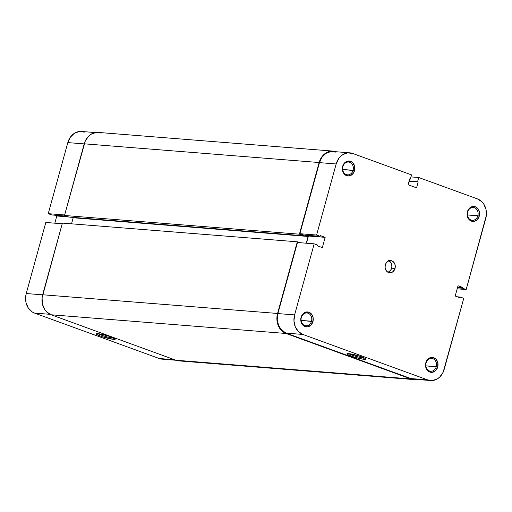 <?xml version="1.0" encoding="UTF-8"?>
<svg xmlns="http://www.w3.org/2000/svg" width="512" height="512" viewBox="0 0 512 512"><rect width="100%" height="100%" fill="white"/><g stroke="black" fill="none" stroke-linecap="round" stroke-linejoin="round"><path stroke-width="0.77" d="M436.269 366.682A6.432 5.357 94.6 0 0 432.877 358.675A6.432 5.357 94.6 0 0 426.093 362.976L425.837 362.714A7.507 6.246 -85.4 0 1 433.747 357.696A7.507 6.246 -85.4 0 1 437.709 367.04L425.862 365.856L436.269 366.682A6.432 5.357 -85.4 0 1 430.669 371.245A6.432 5.357 -85.4 0 1 426.093 362.976A6.432 5.357 -85.4 0 1 431.686 358.419A6.432 5.357 -85.4 0 1 436.269 366.682L437.709 367.04L437.805 362.688L435.872 359.072L433.747 357.696L430.118 357.702L427.046 360.134L425.562 364.16L426.176 368.429L428.672 371.501L432.218 372.339L435.61 370.662L437.709 367.04A7.507 6.246 -85.4 0 1 429.792 372.058A7.507 6.246 -85.4 0 1 425.837 362.714L426.093 362.976A6.432 5.357 94.6 0 0 429.485 370.982A6.432 5.357 94.6 0 0 436.269 366.682M311.507 321.235A6.432 5.357 94.6 0 0 308.115 313.229A6.432 5.357 94.6 0 0 301.331 317.53L301.082 317.267A7.507 6.246 -85.4 0 1 308.992 312.25A7.507 6.246 -85.4 0 1 312.947 321.594L301.107 320.41L311.507 321.235A6.432 5.357 -85.4 0 1 305.907 325.798A6.432 5.357 -85.4 0 1 301.331 317.53A6.432 5.357 -85.4 0 1 306.931 312.966A6.432 5.357 -85.4 0 1 311.507 321.235L312.947 321.594L313.05 317.235L311.955 314.662L308.992 312.25L305.363 312.256L302.285 314.682L300.806 318.707L301.421 322.976L303.917 326.048L307.456 326.893L310.848 325.216L312.947 321.594A7.507 6.246 -85.4 0 1 305.037 326.611A7.507 6.246 -85.4 0 1 301.082 317.267L301.331 317.53A6.432 5.357 94.6 0 0 304.723 325.536A6.432 5.357 94.6 0 0 311.507 321.235M477.843 215.744A6.432 5.357 94.6 0 0 474.451 207.738A6.432 5.357 94.6 0 0 467.667 212.038L467.411 211.776A7.507 6.246 -85.4 0 1 475.322 206.758A7.507 6.246 -85.4 0 1 479.283 216.102L467.437 214.918L477.843 215.744A6.432 5.357 -85.4 0 1 472.243 220.307A6.432 5.357 -85.4 0 1 467.667 212.038A6.432 5.357 -85.4 0 1 473.267 207.475A6.432 5.357 -85.4 0 1 477.843 215.744L479.283 216.102L479.379 211.744L478.291 209.171L475.322 206.758L471.693 206.765L468.621 209.19L467.142 213.216L467.75 217.485L470.246 220.557L473.792 221.402L477.184 219.725L479.283 216.102A7.507 6.246 -85.4 0 1 471.366 221.12A7.507 6.246 -85.4 0 1 467.411 211.776L467.667 212.038A6.432 5.357 94.6 0 0 471.059 220.045A6.432 5.357 94.6 0 0 477.843 215.744M353.082 170.298A6.432 5.357 94.6 0 0 349.69 162.291A6.432 5.357 94.6 0 0 342.912 166.592L342.656 166.33A7.507 6.246 -85.4 0 1 350.566 161.312A7.507 6.246 -85.4 0 1 354.522 170.656L342.682 169.466L353.082 170.298A6.432 5.357 -85.4 0 1 347.488 174.854A6.432 5.357 -85.4 0 1 342.912 166.592A6.432 5.357 -85.4 0 1 348.506 162.029A6.432 5.357 -85.4 0 1 353.082 170.298L354.522 170.656L354.624 166.298L352.685 162.682L350.566 161.312L346.938 161.318L343.866 163.744L342.381 167.77L342.995 172.038L345.491 175.11L349.03 175.955L352.422 174.278L354.522 170.656A7.507 6.246 -85.4 0 1 346.611 175.674A7.507 6.246 -85.4 0 1 342.656 166.33L342.912 166.592A6.432 5.357 94.6 0 0 346.304 174.598A6.432 5.357 94.6 0 0 353.082 170.298M348.64 353.638A8.768 1.088 -164.6 0 0 355.462 356.237A8.768 1.088 -164.6 0 0 363.584 357.965L364.147 359.302A9.843 1.222 15.4 0 1 352.8 356.678A9.843 1.222 15.4 0 1 346.995 353.728A9.843 1.222 15.4 0 1 348.582 353.632L346.874 353.869L347.52 354.528L354.317 357.152L362.938 359.162L365.856 359.066L364.371 357.952L360.186 356.339L348.582 353.632A9.843 1.222 15.4 0 1 358.803 355.898A9.843 1.222 15.4 0 1 365.824 358.912A9.843 1.222 15.4 0 1 364.147 359.302L363.584 357.965A8.768 1.088 15.4 0 1 355.462 356.237A8.768 1.088 15.4 0 1 348.64 353.638M363.674 357.638L363.584 357.965L363.674 357.638M388.41 260.55L390.829 262.522L391.718 264.627L391.859 267.002L390.65 270.291L388.026 272.307A6.125 5.101 94.6 0 0 391.642 268.179L395.027 268.448A6.125 5.101 -85.4 0 1 389.696 272.794A6.125 5.101 -85.4 0 1 385.338 264.922L385.088 267.296L385.613 269.581L386.835 271.424L388.563 272.544L390.541 272.774L392.467 272.077L394.618 269.562L395.245 267.27L395.104 264.896L394.214 262.79L391.795 260.819L389.818 260.595L387.898 261.293L386.323 262.81L385.338 264.922A6.125 5.101 -85.4 0 1 390.669 260.576A6.125 5.101 -85.4 0 1 395.027 268.448L391.642 268.179A6.125 5.101 94.6 0 0 388.947 260.787M430.528 380.531L413.805 379.2A15.699 13.069 94.6 0 1 410.912 378.566L427.635 379.898L410.912 378.566L286.157 333.12L302.874 334.451L427.635 379.898A15.699 13.069 -85.4 0 0 430.528 380.531A15.699 13.069 -85.4 0 0 444.186 369.402L463.763 298.33L460.25 297.05L457.421 296.819L460.25 297.05L460.051 297.779L455.206 296.013L458.029 285.76L462.874 287.52L462.675 288.256L466.182 289.536L457.184 288.819L466.182 289.536L462.675 288.256L462.874 287.52L458.029 285.76L455.206 296.013L460.051 297.779L460.25 297.05L463.763 298.33L443.142 372.243L439.795 376.986L437.626 378.694L432.698 380.486L427.635 379.898L302.874 334.451L298.438 331.578L295.309 326.854L293.958 320.998L294.598 314.906L277.882 313.574L297.453 242.502L314.176 243.834L294.598 314.906L314.176 243.834L317.69 245.114L317.485 245.843L322.33 247.61L325.158 237.35L320.314 235.59L320.109 236.32L316.595 235.04L336.173 163.968L338.701 158.566L340.563 156.384L342.733 154.669L347.661 152.883L352.723 153.472L411.469 174.874L410.304 179.123L409.696 178.899L408.083 184.762L416.557 187.853L418.176 181.99L417.568 181.766L418.739 177.517L477.485 198.918L481.92 201.792L483.686 203.962L485.971 209.357L486.33 215.443L466.182 289.536L485.76 218.464A15.699 13.069 -85.4 0 0 477.485 198.918L418.739 177.517L417.568 181.766L418.176 181.99L409.043 181.261L418.176 181.99L416.557 187.853L408.083 184.762L409.696 178.899L410.304 179.123L409.651 179.066L410.304 179.123L411.469 174.874L352.723 153.472A15.699 13.069 -85.4 0 0 349.837 152.838L333.114 151.507A15.699 13.069 94.6 0 0 319.456 162.637L299.878 233.709L303.392 234.989L320.109 236.32L320.314 235.59L325.158 237.35L308.435 236.019L306.458 243.219L308.435 236.019L306.221 235.213L308.435 236.019L325.158 237.35L322.33 247.61L317.485 245.843L317.69 245.114L314.176 243.834L297.453 242.502L277.882 313.574L277.242 319.667L278.592 325.523L281.722 330.246L286.157 333.12L410.912 378.566L415.981 379.155M336.006 152.141L330.938 151.552L326.016 153.338L321.984 157.235L319.456 162.637L336.173 163.968L316.595 235.04L299.878 233.709L319.456 162.637L336.173 163.968A15.699 13.069 -85.4 0 1 349.837 152.838M410.912 176.896L418.739 177.517L410.912 176.896M294.598 314.906L277.882 313.574A15.699 13.069 94.6 0 0 286.157 333.12L302.874 334.451A15.699 13.069 -85.4 0 1 294.598 314.906M409.088 181.094L417.568 181.766L409.088 181.094M303.392 234.989L299.878 233.709L316.595 235.04L320.109 236.32L303.392 234.989M462.874 287.52L457.658 287.104L462.874 287.52M462.675 288.256L457.453 287.84L462.675 288.256M364.454 357.99A8.768 1.088 15.4 0 1 363.584 357.965A8.768 1.088 -164.6 0 0 364.454 357.99M181.082 360.832L175.891 360.224L51.136 314.778L46.592 311.834L44.781 309.613L42.445 304.09L42.074 297.85L62.394 223.098L42.656 294.758A16.083 13.389 94.6 0 0 51.136 314.778L175.891 360.224L410.816 378.931L175.891 360.224A16.083 13.389 94.6 0 0 178.854 360.877L413.773 379.578A16.083 13.389 -85.4 0 1 410.816 378.931L286.054 333.485A16.083 13.389 -85.4 0 1 277.574 313.466L297.312 241.805L299.718 242.682L297.312 241.805L62.394 223.098L297.312 241.805L277.574 313.466L42.656 294.758L277.574 313.466L276.922 319.706L278.304 325.702L281.51 330.541L286.054 333.485L51.136 314.778L286.054 333.485L410.816 378.931L413.376 379.539L416.698 379.43A16.083 13.389 -85.4 0 1 413.773 379.578M333.146 151.123L98.227 132.422A16.083 13.389 94.6 0 0 84.23 143.821L319.149 162.528A16.083 13.389 -85.4 0 1 333.146 151.123A16.083 13.389 -85.4 0 1 336.013 151.738M101.184 133.069L96 132.467L90.95 134.298L88.73 136.051L85.299 140.909L64.493 215.482L299.411 234.189L319.149 162.528L84.23 143.821L64.493 215.482L68.851 217.069L303.776 235.776L299.411 234.189L64.493 215.482L68.851 217.069L303.776 235.776L303.974 235.034L303.776 235.776L299.411 234.189L320.224 159.616L323.648 154.758L325.875 153.005L330.918 151.168L336.109 151.776M71.968 217.318L73.19 217.76L308.115 236.467L304.237 235.059L308.115 236.467L73.19 217.76L71.52 223.827L73.19 217.76L71.968 217.318M306.259 243.206L308.115 236.467L306.259 243.206M112.998 338.016A8.768 1.088 -164.6 0 0 113.869 338.035A8.768 1.088 15.4 0 1 112.998 338.016L113.094 337.683L112.998 338.016A8.768 1.088 15.4 0 1 104.877 336.288A8.768 1.088 15.4 0 1 98.061 333.683A8.768 1.088 -164.6 0 0 104.877 336.288A8.768 1.088 -164.6 0 0 112.998 338.016L113.568 339.347L112.998 338.016M98.003 333.677A9.843 1.222 15.4 0 1 108.218 335.949A9.843 1.222 15.4 0 1 115.238 338.957A9.843 1.222 15.4 0 1 113.568 339.347L115.277 339.11L114.63 338.451L107.834 335.827L99.213 333.818L96.294 333.914L97.779 335.027L101.965 336.64L113.568 339.347A9.843 1.222 15.4 0 1 102.221 336.723A9.843 1.222 15.4 0 1 96.41 333.773A9.843 1.222 15.4 0 1 98.003 333.677M48.237 213.67L64.634 214.976L48.237 213.67L51.75 214.95L66.202 216.102L51.75 214.95L48.237 213.67L67.814 142.598L48.237 213.67M84.205 143.904L67.814 142.598L84.205 143.904M54.579 215.181L56.794 215.987L54.816 223.181L56.794 215.987L54.579 215.181M175.987 360.262L162.163 359.162A15.699 13.069 94.6 0 1 159.277 358.528L174.579 359.75L159.277 358.528L34.515 313.082A15.699 13.069 94.6 0 1 26.24 293.536L42.63 294.842L26.24 293.536L45.818 222.464L62.208 223.77L45.818 222.464L26.24 293.536L25.67 296.557L26.029 302.643L28.314 308.038L32.173 311.91L34.515 313.082L159.277 358.528L164.339 359.117M84.365 132.102L79.302 131.514L74.374 133.306L70.342 137.197L67.814 142.598A15.699 13.069 94.6 0 1 81.472 131.469L95.302 132.57M34.515 313.082L50.042 314.317L34.515 313.082M68.416 216.909L56.794 215.987L68.416 216.909"/></g></svg>
